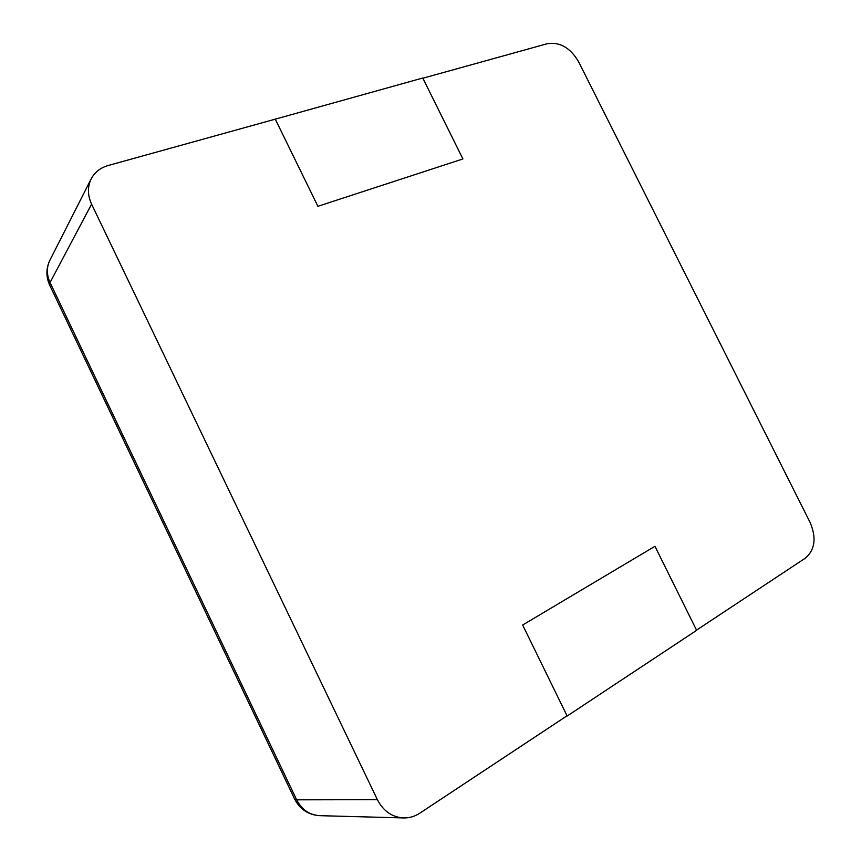 <?xml version="1.0" encoding="UTF-8"?>
<svg xmlns="http://www.w3.org/2000/svg" width="861" height="861" viewBox="0 0 861 861"><rect width="100%" height="100%" fill="white"/><g stroke="black" fill="none" stroke-linecap="round" stroke-linejoin="round"><path stroke-width="1.29" d="M403.605 817.939C409.384 818.058 414.765 816.476 419.759 813.214L567.044 715.792L522.659 625.021L567.151 716.018L696.635 630.338L654.963 546.294L522.659 625.021L654.963 546.294L696.527 630.134L805.465 558.079C815.012 549.759 816.583 537.931 810.169 522.595L578.549 61.658C570.326 47.818 559.962 41.823 547.435 43.663L422.88 78.222L462.906 158.951L317.892 206.306L275.283 119.162L108.023 165.56C100.317 167.798 94.699 172.243 91.169 178.905C87.381 186.805 87.521 195.21 91.578 204.132L377.387 799.665L296.658 799.826C301.802 809.727 309.508 815.012 319.786 815.668L403.605 817.939C392.089 817.197 383.339 811.094 377.387 799.665M275.176 118.947L317.892 206.306L462.906 158.951L422.773 78.017L274.95 119.248M567.151 716.018L566.613 716.072M91.169 178.905L49.895 260.226C46.483 267.319 46.537 274.745 50.056 282.526L49.809 285.421M91.578 204.132L50.056 282.526L296.658 799.826L294.591 798.965M49.895 260.226C45.999 268.363 45.913 276.65 49.647 285.077L294.699 799.202C300.091 809.448 308.453 814.937 319.786 815.668"/></g></svg>
